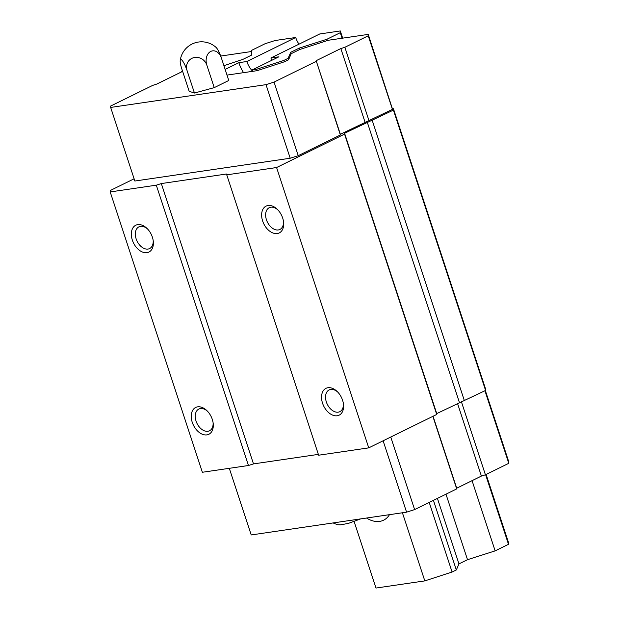<?xml version="1.0" encoding="UTF-8"?>
<svg xmlns="http://www.w3.org/2000/svg" width="619" height="619" viewBox="0 0 619 619"><rect width="100%" height="100%" fill="white"/><g stroke="black" fill="none" stroke-linecap="round" stroke-linejoin="round"><path stroke-width="0.93" d="M227.011 75.085L257.063 70.682L284.338 61.815L288.57 59.734L291.209 53.691L299.766 49.481L328.155 40.281L368.243 34.401L392.431 108.859L393.429 108.712L485.598 389.049L485.582 390.442L436.743 413.577L436.735 414.451L368.746 447.862L318.63 455.213L226.477 174.009L161.327 183.564L156.305 185.174L110.197 191.936L110.213 190.544L134.122 178.79M318.359 454.385L253.496 463.902L248.474 465.503L202.367 472.266L110.197 191.936M393.429 108.712L393.413 110.105L344.574 133.24L344.559 134.114L276.577 167.532L226.461 174.883M485.582 390.442L393.413 110.105M464.428 400.833L372.259 120.496M459.406 402.443L367.237 122.105M436.743 413.577L344.574 133.24M436.735 414.451L344.559 134.114M368.746 447.862L276.577 167.532M282.682 218.058A14.941 9.858 63.8 0 1 283.579 222.113A14.941 9.858 63.8 0 1 272.112 232.636A14.941 9.858 63.8 0 1 261.945 211.953A14.941 9.858 63.8 0 1 277.281 209.299A14.941 9.858 63.8 0 1 282.682 218.058M342.593 400.276A14.941 9.858 63.8 0 1 343.491 404.331A14.941 9.858 63.8 0 1 332.024 414.854A14.941 9.858 63.8 0 1 321.857 394.171A14.941 9.858 63.8 0 1 337.193 391.518A14.941 9.858 63.8 0 1 342.593 400.276M253.496 463.902L161.327 183.564M248.474 465.503L156.305 185.174M212.294 419.388A14.941 9.858 63.8 0 1 213.191 423.442A14.941 9.858 63.8 0 1 201.724 433.965A14.941 9.858 63.8 0 1 191.557 413.283A14.941 9.858 63.8 0 1 206.893 410.629A14.941 9.858 63.8 0 1 212.294 419.388M152.382 237.17A14.941 9.858 63.8 0 1 153.28 241.224A14.941 9.858 63.8 0 1 141.813 251.747A14.941 9.858 63.8 0 1 131.646 231.065A14.941 9.858 63.8 0 1 146.989 228.411A14.941 9.858 63.8 0 1 152.382 237.17M392.431 108.859L392.423 109.377L340.357 134.277L340.349 134.973L298.25 155.671L290.21 158.232L134.857 181.027L110.662 107.435L110.677 106.042L152.777 85.352L156.8 84.068L181.475 71.936L181.483 71.239L182.435 70.775M153.179 240.474A12.109 7.993 63.8 0 1 149.612 248.567A12.109 7.993 63.8 0 1 137.101 241.224A12.109 7.993 63.8 0 1 138.927 226.84A12.109 7.993 63.8 0 1 147.523 228.953M213.091 422.692A12.109 7.993 63.8 0 1 209.524 430.785A12.109 7.993 63.8 0 1 197.012 423.442A12.109 7.993 63.8 0 1 198.838 409.058A12.109 7.993 63.8 0 1 207.435 411.171M343.39 403.58A12.109 7.993 63.8 0 1 339.823 411.674A12.109 7.993 63.8 0 1 327.312 404.331A12.109 7.993 63.8 0 1 329.138 389.939A12.109 7.993 63.8 0 1 337.734 392.059M283.479 221.362A12.109 7.993 63.8 0 1 279.912 229.456A12.109 7.993 63.8 0 1 267.4 222.113A12.109 7.993 63.8 0 1 269.226 207.721A12.109 7.993 63.8 0 1 277.823 209.841M485.342 390.558L508.803 461.913L508.787 463.306L485.42 474.788L481.396 476.073L456.721 488.205L456.714 488.902L414.614 509.592L406.575 512.161L251.221 534.948L229.309 468.32M508.787 463.306L484.932 390.759M485.42 474.788L461.418 401.793M481.396 476.073L457.495 403.379M456.721 488.205L433.068 416.247M456.714 488.902L432.859 416.355M414.614 509.592L390.759 437.045M406.575 512.161L383.115 440.805M220.704 56.043L251.747 51.485M368.243 34.401L368.228 35.794L392.423 109.377M368.228 35.794L344.86 47.276L369.056 120.867M344.86 47.276L340.837 48.561L365.032 122.152M340.837 48.561L316.162 60.693L340.357 134.277M316.162 60.693L340.349 134.973M316.154 61.389L274.055 82.079L298.25 155.671M274.055 82.079L266.015 84.648L290.21 158.232M266.015 84.648L110.662 107.435M180.214 60.484A21.564 21.564 0 0 1 216.039 47.377A10.778 2.197 69.9 0 1 221.378 57.962L228.782 80.485L214.244 87.627L194.451 93.036L189.19 91.303L181.785 68.786A10.778 2.197 -110.1 0 1 180.214 60.484A10.778 2.197 -110.1 0 1 182.837 61.304A10.778 2.197 -110.1 0 1 187.046 70.52L194.451 93.036M221.378 57.962A10.778 7.923 81.7 0 0 210.785 51.416A10.778 7.923 81.7 0 0 206.839 65.111L214.244 87.627M206.839 65.111A10.778 10.121 -133.7 0 0 193.615 57.699A10.778 10.121 -133.7 0 0 187.046 70.52M225.146 69.413L238.841 62.681L246.857 61.505L295.704 37.496L275.153 40.506L265.11 43.717L251.763 50.278L251.701 55.06L243.135 59.269L223.923 65.691M252.243 69.916L278.929 56.801L270.913 57.977L319.76 33.968L340.303 30.95L340.28 32.691L326.94 39.252L299.31 48.081L290.744 52.282L288.114 58.333L283.881 60.414L256.599 69.274L252.243 69.916A29.874 19.715 63.8 0 1 252.676 71.324A17.928 11.831 63.8 0 1 246.857 61.505M298.985 44.173A17.928 11.831 63.8 0 1 295.704 37.496M485.606 474.696L508.493 544.302L508.516 542.561L486.116 474.44M342.671 38.154L340.303 30.95M342.106 38.231L340.28 32.691M508.493 544.302L495.146 550.864L472.065 480.661M327.397 40.653L326.94 39.252M495.146 550.864L467.515 559.692L445.974 494.179M299.766 49.481L299.31 48.081M467.515 559.692L458.958 563.901L437.416 498.38M291.209 53.691L290.744 52.282M458.958 563.901L456.319 569.944L433.432 500.338M288.57 59.734L288.114 58.333M456.319 569.944L452.087 572.026L429.207 502.419M284.338 61.815L283.881 60.414M452.087 572.026L424.812 580.893L402.412 512.772M257.063 70.682L256.599 69.274M389.475 514.668A29.874 19.715 63.8 0 1 383.625 520.177A29.874 19.715 63.8 0 1 366.533 518.033M424.812 580.893L375.996 588.05L354.145 521.593M243.553 72.663A29.874 19.715 63.8 0 1 238.841 62.681M270.913 57.977A17.928 11.831 63.8 0 1 271.579 60.407M333.068 522.939L337.37 524.688L340.419 524.842L348.412 523.388L360.676 518.892"/></g></svg>
